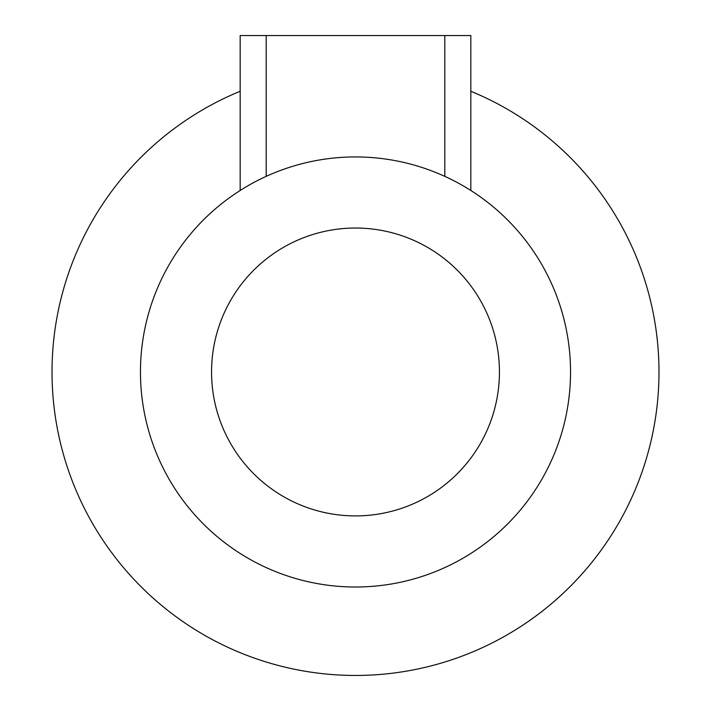 <?xml version="1.0" encoding="UTF-8"?>
<svg xmlns="http://www.w3.org/2000/svg" width="711" height="711" viewBox="0 0 711 711"><rect width="100%" height="100%" fill="white"/><g stroke="black" fill="none" stroke-linecap="round" stroke-linejoin="round"><path stroke-width="1.07" d="M570.533 371.977A215.033 215.033 0 0 1 251.961 560.437A215.033 215.033 0 0 1 240.176 190.477A215.033 215.033 0 0 1 570.533 371.977M240.176 91.266A303.473 303.473 0 0 0 316.182 672.89A303.473 303.473 0 0 0 470.824 91.266M499.433 371.977A143.933 143.933 0 0 1 283.529 496.625A143.933 143.933 0 0 1 283.529 247.321A143.933 143.933 0 0 1 499.433 371.977M444.81 176.364L444.81 35.55L470.824 35.55L470.824 190.477M240.176 190.477L240.176 35.55L444.81 35.55M266.19 35.55L266.19 176.364"/></g></svg>
